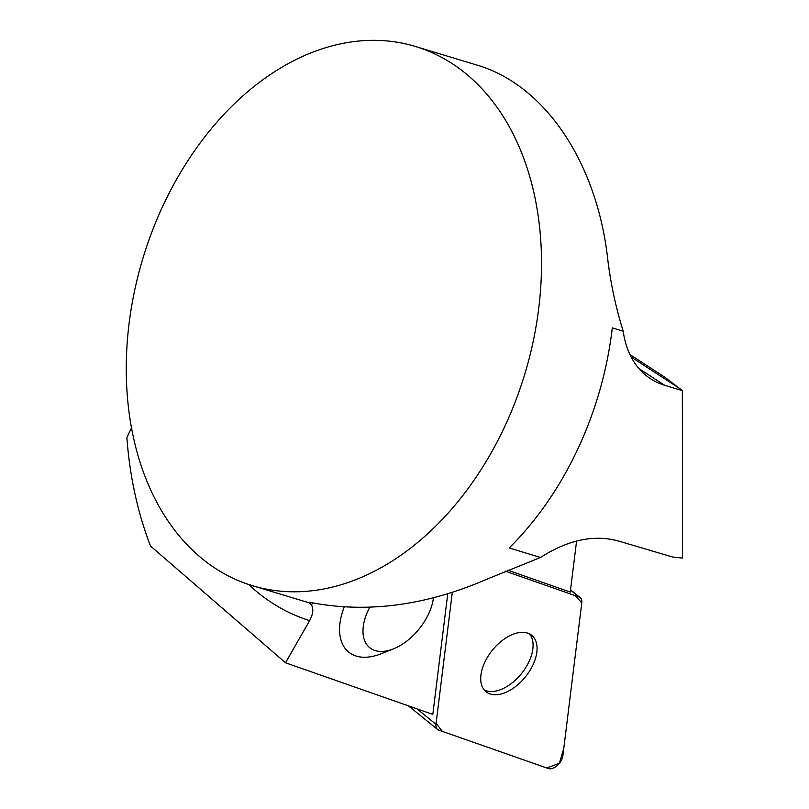 <?xml version="1.0" encoding="UTF-8"?>
<svg xmlns="http://www.w3.org/2000/svg" width="809" height="809" viewBox="0 0 809 809"><rect width="100%" height="100%" fill="white"/><g stroke="black" fill="none" stroke-linecap="round" stroke-linejoin="round"><path stroke-width="1.21" d="M452.312 592.38L435.98 724.288A11.174 6.543 129 0 0 437.558 729.455A11.174 6.543 129 0 0 438.751 730.122L548.411 768.55A11.174 6.543 129 0 0 557.249 765.516A11.174 6.543 129 0 0 562.872 755.687L581.792 602.806A11.174 6.543 129 0 0 580.225 597.639A11.174 6.543 129 0 0 579.032 596.981L505.372 571.164L575.199 595.636L581.792 602.836L563.772 748.355L559.363 763.291L546.773 767.974L442.392 731.397L436.102 723.337L452.312 592.38M518.609 684.04A36.304 21.246 129 0 0 531.746 635.338A36.304 21.246 129 0 0 492.388 650.183A36.304 21.246 129 0 0 486.037 691.756A36.304 21.246 129 0 0 518.609 684.04M638.999 368.621L664.674 385.286L682.331 390.626L682.543 558.099L672.542 556.996L618.349 540.978C593.907 534.375 567.979 539.866 540.554 557.462L487.149 579.102C428.972 604.323 372.868 612.605 318.837 603.949C309.544 602.26 306.257 601.845 308.998 602.705L311.364 604.768C313.73 608.803 313.144 614.092 309.614 620.624L285.516 662.783L150.525 546.045A368.621 261.105 -73.2 0 1 126.871 437.649L131.463 427.84M307.885 602.24L308.998 602.705A281.653 199.51 -73.2 0 1 304.437 601.411L252.347 585.655A281.653 199.51 106.8 0 1 215.609 568.535A281.653 199.51 106.8 0 1 152.132 231.354A281.653 199.51 106.8 0 1 415.411 46.467A281.653 199.51 106.8 0 1 540.25 233.771A281.653 199.51 106.8 0 1 252.347 585.655M540.554 557.462L509.195 547.976A281.653 199.51 -73.2 0 0 612.302 327.878L623.213 331.174C615.356 306.126 609.996 280.399 607.124 253.996C595.019 159.322 543.456 84.51 476.906 65.064L415.411 46.467M576.584 541.029L570.264 592.077L507.749 570.163M447.741 593.806L432.815 714.408L285.516 662.783M664.674 385.286A112.663 77.897 -57 0 1 650.638 378.794A112.663 77.897 -57 0 1 623.213 331.174M682.331 390.626L665.059 377.358L629.908 354.534M344.26 606.881A62.192 36.395 129 0 0 381.15 653.773L393.427 648.889A45.557 26.657 -51 0 1 369.804 607.215M484.207 689.935A36.304 21.246 129 0 0 521.4 673.685A36.304 21.246 129 0 0 529.582 633.932M433.442 597.821A45.557 26.657 -51 0 1 433.149 599.863A45.557 26.657 -51 0 1 393.427 648.889M416.888 708.826L435.98 724.288M579.032 596.981L570.517 590.085M631.141 357.022L680.46 389.028M248.636 584.482A298.561 211.483 -73.2 0 0 309.614 620.624M312.972 602.958L311.364 604.768M570.547 589.801L580.225 597.639M408.424 705.852L437.558 729.455M433.149 599.863L433.493 597.811"/></g></svg>
